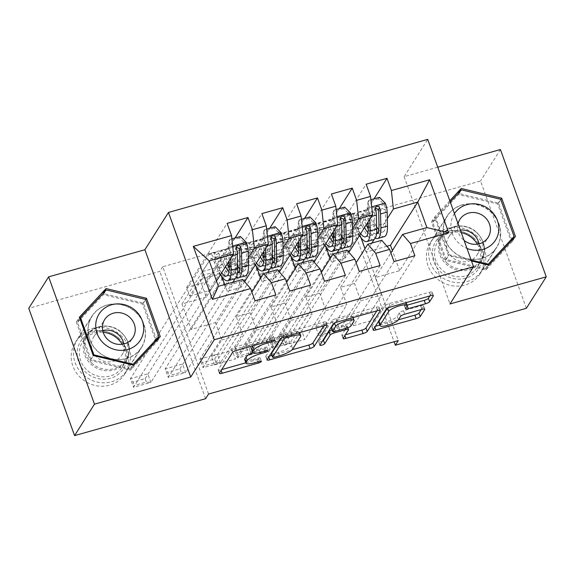 <?xml version="1.0" encoding="UTF-8"?>
<svg xmlns="http://www.w3.org/2000/svg" width="575" height="575" viewBox="0 0 575 575"><rect width="100%" height="100%" fill="white"/><g stroke="black" fill="none" stroke-linecap="round" stroke-linejoin="round"><path stroke-width="0.43" stroke-dasharray="2.88 2.16" d="M253.316 345.683A11.816 2.782 160.2 0 1 265.959 339.645L270.652 338.323A2.587 0.611 160.2 0 0 273.549 336.849A2.587 0.611 160.2 0 0 273.592 336.648A2.587 0.611 160.2 0 0 271.666 336.72L235.419 346.933A3.694 0.87 160.2 0 0 231.287 349.039L218.277 369.624A3.694 0.87 160.2 0 0 218.213 369.919A3.694 0.87 160.2 0 0 220.965 369.811L221.706 369.603M245.856 362.796L257.212 359.591A2.587 0.611 160.2 0 0 260.101 358.117A2.587 0.611 160.2 0 0 260.152 357.916A2.587 0.611 160.2 0 0 258.225 357.995L253.532 359.317L254.768 362.753M252.763 352.619A11.816 2.782 160.2 0 1 259.239 350.283L263.932 348.96A2.587 0.611 160.2 0 0 266.829 347.487A2.587 0.611 160.2 0 0 266.872 347.278A2.587 0.611 160.2 0 0 264.946 347.357L260.252 348.68L261.488 352.116M462.271 204.858A29.347 27.305 32.3 0 0 447.127 216.02A29.347 27.305 32.3 0 0 449.758 248.033A29.347 27.305 32.3 0 0 481.598 258.527A29.347 27.305 32.3 0 0 496.743 247.365A29.347 27.305 32.3 0 0 494.112 215.352A29.347 27.305 32.3 0 0 462.271 204.858M445.488 231.423A29.347 27.305 32.3 0 0 430.344 242.585A29.347 27.305 32.3 0 0 432.968 274.598A29.347 27.305 32.3 0 0 464.808 285.092A29.347 27.305 32.3 0 0 479.96 273.937A29.347 27.305 32.3 0 0 477.329 241.917A29.347 27.305 32.3 0 0 445.488 231.423M126.421 358.627A29.347 27.305 -147.7 0 1 94.58 348.134A29.347 27.305 -147.7 0 1 91.95 316.113A29.347 27.305 -147.7 0 1 107.094 304.951A29.347 27.305 -147.7 0 1 138.934 315.445A29.347 27.305 -147.7 0 1 141.565 347.465A29.347 27.305 -147.7 0 1 126.421 358.627M90.311 331.523A29.347 27.305 32.3 0 0 75.167 342.678A29.347 27.305 32.3 0 0 77.79 374.699A29.347 27.305 32.3 0 0 109.631 385.192A29.347 27.305 32.3 0 0 124.782 374.03A29.347 27.305 32.3 0 0 122.152 342.01A29.347 27.305 32.3 0 0 90.311 331.523M359.26 271.414L318.766 335.498L315.668 326.895L336.526 321.015L346.833 304.707L340.572 287.335L354.473 283.418L381.714 240.3M318.766 335.498L339.617 329.619L336.526 321.015M314.13 262.099L310.558 267.749L304.304 250.377L293.998 266.685L290.9 258.082L311.751 252.209L339.279 208.646M293.998 266.685L314.848 260.813L311.751 252.209M289.757 291L249.263 355.084L246.165 346.481L267.016 340.608L277.322 324.293L271.069 306.921L284.97 303.003L312.211 259.893M249.263 355.084L270.113 349.212L267.016 340.608M244.619 281.685L241.054 287.335L234.794 269.963L224.487 286.278L221.389 277.675L242.24 271.795L269.768 228.232M224.487 286.278L245.338 280.399L242.24 271.795M208.545 394.033L162.718 266.735L352.468 213.26L398.295 340.558M216.466 281.031L206.296 297.131L200.042 279.759L189.736 296.067L186.638 287.464L207.489 281.592L235.017 238.028M189.736 296.067L210.587 290.195L207.489 281.592M254.998 300.797L214.511 364.881L211.413 356.277L232.264 350.405L242.571 334.089L236.318 316.717L250.218 312.8L277.459 269.682M214.511 364.881L235.362 359.001L232.264 350.405M279.371 271.896L275.806 277.545L269.546 260.166L259.239 276.482L256.148 267.878L276.999 262.006L304.527 218.435M259.239 276.482L280.097 270.602L276.999 262.006M324.508 281.204L284.014 345.287L280.916 336.691L301.767 330.812L312.074 314.503L305.821 297.124L319.722 293.207L346.962 250.096M284.014 345.287L304.865 339.415L301.767 330.812M348.881 252.303L345.309 257.952L339.056 240.58L328.749 256.888L325.651 248.292L346.502 242.413L374.03 198.849M328.749 256.888L349.6 251.016L346.502 242.413M394.012 261.618L353.524 325.702L350.427 317.098L371.277 311.226L381.584 294.91L375.331 277.538L399.654 270.681L426.894 227.571M353.524 325.702L374.375 319.822L371.277 311.226M340.572 287.335L356.126 262.717M387.306 218.615L374.21 239.344M371.845 243.088L366.16 252.08L364.96 248.738M386.874 246.244L366.16 252.08M305.821 297.124L321.375 272.507M345.309 257.952L331.408 261.869L330.208 258.534M352.554 228.412L339.458 249.14M337.094 252.878L331.408 261.869M271.069 306.921L286.623 282.303M310.558 267.749L296.657 271.666L295.457 268.331M317.803 238.208L304.7 258.93M302.335 262.674L296.657 271.666M236.318 316.717L251.872 292.1M275.806 277.545L261.905 281.463L260.698 278.12M283.044 247.998L269.948 268.726M267.583 272.471L261.905 281.463M206.296 297.131L181.973 303.988L191.137 329.446L215.467 322.589L242.708 279.479M191.137 329.446L218.378 286.336M241.054 287.335L227.147 291.252L224.732 284.546M248.292 257.794L235.197 278.523M232.832 282.26L227.147 291.252M526.369 308.293L480.542 180.996L349.521 217.918L394.098 341.744M500.423 149.536L480.542 180.996M352.468 213.26L349.521 217.918M162.718 266.735L159.771 271.393L28.75 308.322M437.726 167.203L404.153 176.669L427.714 139.38M205.598 398.698L159.771 271.393M399.654 270.681L392.402 250.52M375.331 277.538L390.885 252.921M181.973 303.988L209.214 260.877M361.028 237.806L359.907 234.701L349.6 251.016M339.056 240.58L359.907 234.701M326.269 247.602L325.155 244.497L314.848 260.813M304.304 250.377L325.155 244.497M291.518 257.399L290.404 254.294L280.097 270.602M269.546 260.166L290.404 254.294M256.766 267.188L255.645 264.083L245.338 280.399M234.794 269.963L255.645 264.083M222.015 276.985L220.893 273.88L210.587 290.195M200.042 279.759L220.893 273.88M211.413 356.277L221.72 339.969L215.467 322.589M221.72 339.969L242.571 334.089M246.165 346.481L256.472 330.172L250.218 312.8M256.472 330.172L277.322 324.293M280.916 336.691L291.223 320.376L284.97 303.003M291.223 320.376L312.074 314.503M315.668 326.895L325.982 310.586L319.722 293.207M325.982 310.586L346.833 304.707M350.427 317.098L360.733 300.79L354.473 283.418M360.733 300.79L381.584 294.91M404.153 176.669L449.981 303.967M449.801 200.732L434.592 217.084L448.392 255.422L471.486 260.971M186.638 287.464L227.132 223.38M275.856 294.918L235.362 359.001M221.389 277.675L261.884 213.591M310.608 285.121L270.113 349.212M256.148 267.878L296.635 203.794M345.359 275.332L304.865 339.415M290.9 258.082L331.394 193.998M380.111 265.535L339.617 329.619M325.651 248.292L366.146 184.208M414.863 255.738L374.375 319.822M251.447 349.025A11.816 2.782 160.2 0 0 260.252 348.68M244.727 359.655A11.816 2.782 160.2 0 0 253.532 359.317M323.754 325.831L325.946 322.359A3.694 0.87 160.2 0 0 326.011 322.072A3.694 0.87 160.2 0 0 323.258 322.18L283.008 333.522A3.694 0.87 160.2 0 0 278.875 335.627L265.866 356.213A3.694 0.87 160.2 0 0 265.801 356.507A3.694 0.87 160.2 0 0 268.554 356.399L269.294 356.191M271.975 355.436L292.143 349.751M271.393 353.812A2.587 0.611 160.2 0 0 273.319 353.74L278.264 352.346A11.816 2.782 160.2 0 0 291.489 345.611L299.295 333.256A11.816 2.782 160.2 0 0 299.503 332.328A11.816 2.782 160.2 0 0 290.691 332.673L285.746 334.068A2.587 0.611 160.2 0 0 282.857 335.541L283.453 337.209M281.153 338.237L282.857 335.541M322.503 340.975A2.587 0.611 160.2 0 1 320.059 341.866A2.587 0.611 160.2 0 1 318.651 341.809A2.587 0.611 160.2 0 1 318.694 341.607L331.919 320.678A3.694 0.87 160.2 0 1 336.052 318.572L376.302 307.23L377.545 310.673M376.805 310.881L378.99 307.409A3.694 0.87 160.2 0 0 379.054 307.122A3.694 0.87 160.2 0 0 376.302 307.23M345.367 334.751L344.626 334.959L344.842 335.57M332.019 329.813A3.694 0.87 160.2 0 1 333.098 329.468L344.526 326.248A3.694 0.87 160.2 0 1 347.271 326.14A3.694 0.87 160.2 0 1 347.214 326.428L341.938 334.779A3.694 0.87 160.2 0 0 341.873 335.067A3.694 0.87 160.2 0 0 344.626 334.959M331.358 327.973A3.694 0.87 160.2 0 0 334.104 327.865L345.532 324.645A3.694 0.87 160.2 0 0 349.665 322.539L352.683 317.767A9.876 2.322 160.2 0 0 352.856 316.99A9.876 2.322 160.2 0 0 344.137 317.688A9.876 2.322 160.2 0 0 334.434 322.906L334.506 323.114M334.197 323.287L334.434 322.906M387.241 308.337L387.514 307.898A9.876 2.322 160.2 0 1 397.217 302.68A9.876 2.322 160.2 0 1 405.936 301.983A9.876 2.322 160.2 0 1 405.763 302.759L404.34 305.016A3.694 0.87 160.2 0 0 404.275 305.303A3.694 0.87 160.2 0 0 407.028 305.196L407.086 305.181M378.781 322.23A9.876 2.322 160.2 0 0 387.5 321.533A9.876 2.322 160.2 0 0 397.203 316.308L398.439 319.75M421.245 309.537L423.437 306.072A3.694 0.87 160.2 0 0 423.502 305.785A3.694 0.87 160.2 0 0 420.749 305.893L403.521 310.744A3.694 0.87 160.2 0 0 399.388 312.85L397.203 316.308M429.848 295.931L432.041 292.459A3.694 0.87 160.2 0 0 432.098 292.172A3.694 0.87 160.2 0 0 429.353 292.28L389.095 303.622A3.694 0.87 160.2 0 0 384.963 305.728L371.953 326.32A3.694 0.87 160.2 0 0 371.888 326.607A3.694 0.87 160.2 0 0 374.641 326.499L375.382 326.291M379.795 325.048L398.41 319.801M156.673 340.048L143.391 303.169L103.076 293.48M79.817 318.313L76.317 322.072L90.124 360.41L130.561 370.128L157.198 341.507L156.788 340.371M143.391 303.169L145.604 299.668M157.198 341.507L160.288 336.612M130.561 370.128L133.652 365.233M90.124 360.41L93.215 355.515M76.317 322.072L79.415 317.177M450.211 201.868L431.494 221.979L445.302 260.31L485.738 270.027L512.375 241.407L511.966 240.278M511.851 239.947L498.568 203.076L458.253 193.387M445.302 260.31L448.392 255.422M431.494 221.979L434.592 217.084M498.568 203.076L500.782 199.568M512.375 241.407L515.466 236.519M485.738 270.027L488.829 265.14M221.641 272.852A23.891 6.713 74.3 0 1 217.681 266.017L224.279 264.155L221.346 257.816A13.735 3.86 -105.7 0 0 216.243 252.066A13.735 3.86 -105.7 0 0 215.445 252.727L214.252 254.61A2.257 0.532 160.2 0 0 214.216 254.79A2.257 0.532 160.2 0 0 215.898 254.725A2.257 0.532 160.2 0 0 218.421 253.438L219.621 251.548A13.735 3.86 74.3 0 1 220.412 250.887A13.735 3.86 74.3 0 1 225.515 256.637L228.21 262.452M227.218 264.026L225.026 259.296A8.841 2.487 -105.7 0 0 221.742 255.595A8.841 2.487 -105.7 0 0 221.231 256.019L220.038 257.909A2.257 0.532 -19.8 0 1 217.508 259.196A2.257 0.532 -19.8 0 1 215.826 259.26A2.257 0.532 -19.8 0 1 215.862 259.088L217.055 257.197A8.841 2.487 74.3 0 1 217.573 256.773A8.841 2.487 74.3 0 1 220.85 260.475L223.79 266.814L217.192 268.676L214.252 262.337A8.841 2.487 -105.7 0 0 210.967 258.635A8.841 2.487 -105.7 0 0 210.457 259.059L202.558 271.551A8.172 2.3 74.3 0 0 202.22 275.533L202.501 278.127L133.515 387.298L150.894 382.404L147.797 373.8L130.417 378.702L133.515 387.298L134.234 385.502L132.998 382.059L145.159 378.63L146.402 382.073L134.234 385.502M231.89 238.905L229.964 239.452L228.965 247.307A9.969 2.803 74.3 0 1 230.769 256.155L230.819 258.326M228.965 247.307L228.009 248.824A5.082 1.43 74.3 0 1 228.9 253.244L229.073 261.086M217.681 266.017L214.741 259.677A13.735 3.86 -105.7 0 0 209.638 253.927A13.735 3.86 -105.7 0 0 208.847 254.581L130.417 378.702L132.998 382.059M220.448 274.735A28.779 8.086 74.3 0 1 217.192 268.676M240.393 236.512L239.437 238.028L245.388 243.929A5.082 1.43 74.3 0 1 246.272 248.35L246.589 262.329A23.891 6.713 74.3 0 1 243.929 271.12A23.891 6.713 74.3 0 1 239.717 268.82M245.388 243.929L246.344 242.413M245.252 275.827A28.779 8.086 74.3 0 1 234.564 263.774L231.624 257.435A8.841 2.487 -105.7 0 0 228.347 253.733A8.841 2.487 -105.7 0 0 227.829 254.157L219.938 266.649A8.172 2.3 -105.7 0 0 219.592 270.631L219.88 273.226L150.894 382.404L146.402 382.073M237.633 265.952A23.891 6.713 74.3 0 1 235.053 261.115L232.12 254.775A13.735 3.86 -105.7 0 0 227.017 249.025A13.735 3.86 -105.7 0 0 226.219 249.687L145.159 378.63M239.437 238.028L229.008 240.961L229.964 239.452M228.009 248.824L229.008 240.961M234.478 278.861A28.779 8.086 74.3 0 1 223.79 266.814M224.279 264.155A23.891 6.713 -105.7 0 0 225.537 266.685M228.943 271.853A23.891 6.713 -105.7 0 0 233.155 274.153A23.891 6.713 -105.7 0 0 235.815 265.37L235.506 251.383A5.082 1.43 -105.7 0 0 235.347 249.852L235.693 247.803L236.663 246.258M229.217 268.202A28.779 8.086 -105.7 0 0 236.282 277.265M237.497 272.924A23.891 6.713 74.3 0 1 237.324 272.981A23.891 6.713 74.3 0 1 229.152 264.428M219.88 273.226L202.501 278.127M256.393 263.062A23.891 6.713 74.3 0 1 252.432 256.22L259.037 254.358L256.098 248.019A13.735 3.86 -105.7 0 0 250.995 242.269A13.735 3.86 -105.7 0 0 250.204 242.93L249.004 244.821A2.257 0.532 160.2 0 0 248.968 244.993A2.257 0.532 160.2 0 0 250.65 244.928A2.257 0.532 160.2 0 0 253.18 243.642L254.373 241.752A13.735 3.86 74.3 0 1 255.171 241.097A13.735 3.86 74.3 0 1 260.267 246.84L262.962 252.662M261.97 254.229L259.778 249.507A8.841 2.487 -105.7 0 0 256.493 245.805A8.841 2.487 -105.7 0 0 255.983 246.229L254.79 248.112A2.257 0.532 -19.8 0 1 252.26 249.406A2.257 0.532 -19.8 0 1 250.578 249.471A2.257 0.532 -19.8 0 1 250.614 249.291L251.814 247.401A8.841 2.487 74.3 0 1 252.324 246.977A8.841 2.487 74.3 0 1 255.609 250.678L258.542 257.018L251.943 258.879L249.004 252.54A8.841 2.487 -105.7 0 0 245.719 248.838A8.841 2.487 -105.7 0 0 245.209 249.263L237.317 261.754A8.172 2.3 74.3 0 0 236.972 265.736L237.252 268.331L168.267 377.509L185.646 372.607L182.548 364.011L165.176 368.906L168.267 377.509L168.993 375.705L167.749 372.269L179.917 368.841L181.154 372.277L168.993 375.705M266.642 229.116L264.723 229.655L263.724 237.518A9.969 2.803 74.3 0 1 265.521 246.359L265.571 248.529M263.724 237.518L262.761 239.035A5.082 1.43 74.3 0 1 263.652 243.455L263.824 251.289M252.432 256.22L249.493 249.881A13.735 3.86 -105.7 0 0 244.397 244.131A13.735 3.86 -105.7 0 0 243.599 244.792L165.176 368.906L167.749 372.269M255.199 264.946A28.779 8.086 74.3 0 1 251.943 258.879M275.145 226.715L274.189 228.232L280.14 234.133A5.082 1.43 74.3 0 1 281.031 238.553L281.34 252.54A23.891 6.713 74.3 0 1 278.681 261.323A23.891 6.713 74.3 0 1 274.469 259.023M280.14 234.133L281.096 232.616M280.003 266.031A28.779 8.086 74.3 0 1 269.316 253.985L266.383 247.645A8.841 2.487 -105.7 0 0 263.098 243.944A8.841 2.487 -105.7 0 0 262.581 244.368L254.689 256.86A8.172 2.3 -105.7 0 0 254.351 260.834L254.632 263.436L185.646 372.607L181.154 372.277M272.385 256.155A23.891 6.713 74.3 0 1 269.812 251.325L266.872 244.986A13.735 3.86 -105.7 0 0 261.769 239.236A13.735 3.86 -105.7 0 0 260.971 239.89L179.917 368.841M274.189 228.232L263.76 231.172L264.723 229.655M262.761 239.035L263.76 231.172M269.237 269.071A28.779 8.086 74.3 0 1 258.542 257.018M259.037 254.358A23.891 6.713 -105.7 0 0 260.288 256.888M263.695 262.063A23.891 6.713 -105.7 0 0 267.907 264.363A23.891 6.713 -105.7 0 0 270.566 255.573L270.257 241.593A5.082 1.43 -105.7 0 0 270.106 240.055L270.444 238.007L271.414 236.469M263.975 258.412A28.779 8.086 -105.7 0 0 271.033 267.468M272.248 263.127A23.891 6.713 74.3 0 1 272.076 263.185A23.891 6.713 74.3 0 1 263.903 254.632M254.632 263.436L237.252 268.331M291.144 253.266A23.891 6.713 74.3 0 1 287.184 246.423L293.789 244.562L290.849 238.222A13.735 3.86 -105.7 0 0 285.753 232.472A13.735 3.86 -105.7 0 0 284.956 233.134L283.762 235.024A2.257 0.532 160.2 0 0 283.719 235.204A2.257 0.532 160.2 0 0 285.401 235.139A2.257 0.532 160.2 0 0 287.931 233.853L289.124 231.962A13.735 3.86 74.3 0 1 289.922 231.301A13.735 3.86 74.3 0 1 295.018 237.051L297.713 242.866M296.722 244.44L294.529 239.71A8.841 2.487 -105.7 0 0 291.245 236.009A8.841 2.487 -105.7 0 0 290.734 236.433L289.541 238.323A2.257 0.532 -19.8 0 1 287.011 239.61A2.257 0.532 -19.8 0 1 285.329 239.674A2.257 0.532 -19.8 0 1 285.373 239.495L286.566 237.604A8.841 2.487 74.3 0 1 287.076 237.18A8.841 2.487 74.3 0 1 290.361 240.882L293.3 247.228L286.695 249.083L283.755 242.743A8.841 2.487 -105.7 0 0 280.471 239.042A8.841 2.487 -105.7 0 0 279.96 239.466L272.068 251.958A8.172 2.3 74.3 0 0 271.723 255.94L272.011 258.534L203.025 367.713L220.397 362.818L217.3 354.214L199.928 359.109L203.025 367.713L203.744 365.916L202.508 362.473L214.669 359.044L215.905 362.487L203.744 365.916M301.393 219.319L299.474 219.858L298.475 227.722A9.969 2.803 74.3 0 1 300.279 236.569L300.322 238.733M298.475 227.722L297.519 229.238A5.082 1.43 74.3 0 1 298.403 233.658L298.583 241.5M287.184 246.423L284.244 240.084A13.735 3.86 -105.7 0 0 279.148 234.334A13.735 3.86 -105.7 0 0 278.35 234.995L199.928 359.109L202.508 362.473M289.951 255.149A28.779 8.086 74.3 0 1 286.695 249.083M309.896 216.926L308.94 218.435L314.892 224.343A5.082 1.43 74.3 0 1 315.783 228.764L316.092 242.743A23.891 6.713 74.3 0 1 313.433 251.527A23.891 6.713 74.3 0 1 309.221 249.234M314.892 224.343L315.848 222.827M314.762 256.234A28.779 8.086 74.3 0 1 304.074 244.188L301.135 237.849A8.841 2.487 -105.7 0 0 297.85 234.147A8.841 2.487 -105.7 0 0 297.34 234.571L289.441 247.063A8.172 2.3 -105.7 0 0 289.103 251.045L289.383 253.64L220.397 362.818L215.905 362.487M307.143 246.359A23.891 6.713 74.3 0 1 304.563 241.529L301.623 235.189A13.735 3.86 -105.7 0 0 296.52 229.439A13.735 3.86 -105.7 0 0 295.73 230.101L214.669 359.044M308.94 218.435L298.518 221.375L299.474 219.858M297.519 229.238L298.518 221.375M303.988 259.275A28.779 8.086 74.3 0 1 293.3 247.228M293.789 244.562A23.891 6.713 -105.7 0 0 295.04 247.092M298.447 252.267A23.891 6.713 -105.7 0 0 302.658 254.567A23.891 6.713 -105.7 0 0 305.318 245.784L305.009 231.797A5.082 1.43 -105.7 0 0 304.858 230.259L305.196 228.21L306.166 226.672M298.727 248.616A28.779 8.086 -105.7 0 0 305.785 257.672M307 253.331A23.891 6.713 74.3 0 1 306.827 253.388A23.891 6.713 74.3 0 1 298.655 244.835M289.383 253.64L272.011 258.534M118.17 337.755A25.393 23.633 32.3 0 0 83.066 338.287A25.393 23.633 32.3 0 0 85.898 372.427A25.393 23.633 32.3 0 0 121.002 371.903A25.393 23.633 32.3 0 0 118.17 337.755M122.173 344.274A23.51 21.879 -147.7 0 1 122.281 367.073A23.51 21.879 -147.7 0 1 87.465 370.566A23.51 21.879 -147.7 0 1 82.527 341.952A23.51 21.879 -147.7 0 1 103.162 332.264M123.884 343.943A16.74 15.575 -147.7 0 1 121.929 354.947A16.74 15.575 -147.7 0 1 97.139 357.434A16.74 15.575 -147.7 0 1 93.624 337.065A16.74 15.575 -147.7 0 1 102.724 330.575M120.556 335.189A29.16 27.133 -147.7 0 1 126.68 370.667A29.16 27.133 -147.7 0 1 83.512 375.001A29.16 27.133 -147.7 0 1 77.388 339.516A29.16 27.133 -147.7 0 1 120.556 335.189M135.283 311.887A29.16 27.133 -147.7 0 1 141.407 347.365A29.16 27.133 -147.7 0 1 98.232 351.699A29.16 27.133 -147.7 0 1 92.108 316.214A29.16 27.133 -147.7 0 1 135.283 311.887M133.594 365.218L130.13 368.934L90.951 359.519L77.575 322.374L103.385 294.644L142.564 304.06L155.94 341.205M90.951 359.519L93.445 355.573M130.13 368.934L132.624 364.988M77.575 322.374L79.939 318.636M103.385 294.644L106.332 289.987M142.564 304.06L145.511 299.402M473.347 237.662A25.393 23.633 32.3 0 0 438.243 238.187A25.393 23.633 32.3 0 0 441.075 272.334A25.393 23.633 32.3 0 0 476.179 271.803A25.393 23.633 32.3 0 0 473.347 237.662M477.351 244.174A23.51 21.879 -147.7 0 1 477.458 266.973A23.51 21.879 -147.7 0 1 442.642 270.466A23.51 21.879 -147.7 0 1 437.704 241.852A23.51 21.879 -147.7 0 1 461.287 232.623M454.437 213.612A24.452 22.756 32.3 0 0 459.346 243.728A24.452 22.756 32.3 0 0 466.979 248.443M458.052 223.661A16.74 15.575 32.3 0 0 463.371 239.84A16.74 15.575 32.3 0 0 464.104 240.451M479.061 243.843A16.74 15.575 -147.7 0 1 477.106 254.847A16.74 15.575 -147.7 0 1 452.317 257.334A16.74 15.575 -147.7 0 1 448.802 236.965A16.74 15.575 -147.7 0 1 460.359 230.057M475.733 235.089A29.16 27.133 -147.7 0 1 481.857 270.573A29.16 27.133 -147.7 0 1 438.689 274.9A29.16 27.133 -147.7 0 1 432.565 239.423A29.16 27.133 -147.7 0 1 475.733 235.089M490.461 211.787A29.16 27.133 -147.7 0 1 496.584 247.264A29.16 27.133 -147.7 0 1 453.409 251.598A29.16 27.133 -147.7 0 1 447.285 216.121A29.16 27.133 -147.7 0 1 490.461 211.787M488.764 265.118L485.307 268.841L446.128 259.426L432.752 222.281L458.562 194.544L497.742 203.96L511.118 241.105M471.162 260.072L449.075 254.761L435.699 217.616L450.254 201.983M446.128 259.426L449.075 254.761M485.307 268.841L487.801 264.888M432.752 222.281L435.699 217.616M458.562 194.544L461.509 189.887M497.742 203.96L500.688 199.302M325.896 243.469A23.891 6.713 74.3 0 1 321.935 236.634L328.541 234.772L325.601 228.433A13.735 3.86 -105.7 0 0 320.505 222.683A13.735 3.86 -105.7 0 0 319.707 223.344L318.514 225.228A2.257 0.532 160.2 0 0 318.478 225.407A2.257 0.532 160.2 0 0 320.16 225.342A2.257 0.532 160.2 0 0 322.683 224.056L323.876 222.166A13.735 3.86 74.3 0 1 324.674 221.504A13.735 3.86 74.3 0 1 329.77 227.254L332.465 233.069M331.473 234.643L329.281 229.914A8.841 2.487 -105.7 0 0 326.003 226.212A8.841 2.487 -105.7 0 0 325.486 226.636L324.293 228.527A2.257 0.532 -19.8 0 1 321.77 229.813A2.257 0.532 -19.8 0 1 320.088 229.878A2.257 0.532 -19.8 0 1 320.124 229.705L321.317 227.815A8.841 2.487 74.3 0 1 321.827 227.391A8.841 2.487 74.3 0 1 325.112 231.092L328.052 237.432L321.447 239.293L318.507 232.954A8.841 2.487 -105.7 0 0 315.229 229.252A8.841 2.487 -105.7 0 0 314.712 229.677L306.82 242.168A8.172 2.3 74.3 0 0 306.475 246.143L306.762 248.745L237.777 357.916L255.149 353.021L252.058 344.418L234.679 349.32L237.777 357.916L238.496 356.119L237.259 352.676L249.421 349.248L250.657 352.691L238.496 356.119M336.152 209.523L334.226 210.069L333.227 217.925A9.969 2.803 74.3 0 1 335.031 226.773L335.081 228.943M333.227 217.925L332.271 219.442A5.082 1.43 74.3 0 1 333.155 223.862L333.335 231.703M321.935 236.634L319.003 230.295A13.735 3.86 -105.7 0 0 313.9 224.545A13.735 3.86 -105.7 0 0 313.102 225.199L234.679 349.32L237.259 352.676M324.71 245.353A28.779 8.086 74.3 0 1 321.447 239.293M344.655 207.129L343.692 208.646L349.65 214.547A5.082 1.43 74.3 0 1 350.534 218.967L350.851 232.947A23.891 6.713 74.3 0 1 348.184 241.737A23.891 6.713 74.3 0 1 343.972 239.437M349.65 214.547L350.606 213.03M349.514 246.445A28.779 8.086 74.3 0 1 338.826 234.392L335.886 228.052A8.841 2.487 -105.7 0 0 332.602 224.351A8.841 2.487 -105.7 0 0 332.091 224.775L324.199 237.267A8.172 2.3 -105.7 0 0 323.854 241.248L324.135 243.843L255.149 353.021L250.657 352.691M341.895 236.569A23.891 6.713 74.3 0 1 339.315 231.732L336.375 225.393A13.735 3.86 -105.7 0 0 331.279 219.643A13.735 3.86 -105.7 0 0 330.481 220.304L249.421 349.248M343.692 208.646L333.27 211.578L334.226 210.069M332.271 219.442L333.27 211.578M338.74 249.478A28.779 8.086 74.3 0 1 328.052 237.432M328.541 234.772A23.891 6.713 -105.7 0 0 329.798 237.303M333.198 242.47A23.891 6.713 -105.7 0 0 337.41 244.77A23.891 6.713 -105.7 0 0 340.077 235.987L339.76 222A5.082 1.43 -105.7 0 0 339.609 220.469L339.947 218.421L340.918 216.876M333.478 238.819A28.779 8.086 -105.7 0 0 340.537 247.875M341.751 243.541A23.891 6.713 74.3 0 1 341.586 243.599A23.891 6.713 74.3 0 1 333.407 235.046M324.135 243.843L306.762 248.745M360.647 233.68A23.891 6.713 74.3 0 1 356.694 226.838L363.292 224.976L360.353 218.637A13.735 3.86 -105.7 0 0 355.257 212.887A13.735 3.86 -105.7 0 0 354.459 213.548L353.266 215.438A2.257 0.532 160.2 0 0 353.23 215.611A2.257 0.532 160.2 0 0 354.912 215.546A2.257 0.532 160.2 0 0 357.434 214.259L358.627 212.369A13.735 3.86 74.3 0 1 359.425 211.715A13.735 3.86 74.3 0 1 364.528 217.458L367.224 223.28M366.225 224.847L364.04 220.117A8.841 2.487 -105.7 0 0 360.755 216.423A8.841 2.487 -105.7 0 0 360.238 216.847L359.044 218.73A2.257 0.532 -19.8 0 1 356.522 220.017A2.257 0.532 -19.8 0 1 354.84 220.088A2.257 0.532 -19.8 0 1 354.876 219.909L356.069 218.018A8.841 2.487 74.3 0 1 356.586 217.594A8.841 2.487 74.3 0 1 359.864 221.296L362.803 227.635L356.198 229.497L353.266 223.158A8.841 2.487 -105.7 0 0 349.981 219.456A8.841 2.487 -105.7 0 0 349.471 219.88L341.572 232.372A8.172 2.3 74.3 0 0 341.234 236.354L341.514 238.948L272.528 348.127L289.908 343.225L286.81 334.628L269.431 339.523L272.528 348.127L273.247 346.322L272.011 342.887L284.172 339.458L285.416 342.894L273.247 346.322M370.904 199.733L368.978 200.272L367.978 208.136A9.969 2.803 74.3 0 1 369.783 216.976L369.833 219.147M367.978 208.136L367.022 209.652A5.082 1.43 74.3 0 1 367.914 214.072L368.086 221.907M356.694 226.838L353.754 220.498A13.735 3.86 -105.7 0 0 348.651 214.748A13.735 3.86 -105.7 0 0 347.861 215.409L269.431 339.523L272.011 342.887M359.461 235.563A28.779 8.086 74.3 0 1 356.198 229.497M379.407 197.333L378.451 198.849L384.402 204.75A5.082 1.43 74.3 0 1 385.286 209.171L385.602 223.158A23.891 6.713 74.3 0 1 382.943 231.941A23.891 6.713 74.3 0 1 378.731 229.641M384.402 204.75L385.358 203.234M384.265 236.648A28.779 8.086 74.3 0 1 373.577 224.602L370.638 218.263A8.841 2.487 -105.7 0 0 367.353 214.561A8.841 2.487 -105.7 0 0 366.843 214.985L358.951 227.477A8.172 2.3 -105.7 0 0 358.606 231.452L358.893 234.054L289.908 343.225L285.416 342.894M376.647 226.773A23.891 6.713 74.3 0 1 374.066 221.943L371.127 215.596A13.735 3.86 -105.7 0 0 366.031 209.853A13.735 3.86 -105.7 0 0 365.233 210.507L284.172 339.458M378.451 198.849L368.022 201.789L368.978 200.272M367.022 209.652L368.022 201.789M373.491 239.682A28.779 8.086 74.3 0 1 362.803 227.635M363.292 224.976A23.891 6.713 -105.7 0 0 364.55 227.506M367.957 232.681A23.891 6.713 -105.7 0 0 372.169 234.981A23.891 6.713 -105.7 0 0 374.828 226.191L374.512 212.211A5.082 1.43 -105.7 0 0 374.361 210.673L374.699 208.624L375.676 207.086M368.23 229.022A28.779 8.086 -105.7 0 0 375.295 238.086M376.51 233.745A23.891 6.713 74.3 0 1 376.338 233.802A23.891 6.713 74.3 0 1 368.158 225.249M358.893 234.054L341.514 238.948M271.666 336.72L272.902 340.163M258.225 357.995L259.462 361.431M264.946 347.357L266.182 350.8M265.959 339.645L266.771 341.888M263.932 348.96L264.737 351.203M259.239 350.283L260.044 352.504M257.212 359.591L258.017 361.84M220.965 369.811L221.188 370.422M218.277 369.624L219.513 373.067M231.287 349.039L232.523 352.482M235.419 346.933L236.656 350.376M270.652 338.323L271.457 340.565M325.946 322.359L327.017 325.328M268.554 356.399L268.777 357.01M265.866 356.213L267.102 359.655M278.875 335.627L280.111 339.07M283.008 333.522L284.244 336.964M323.258 322.18L324.501 325.623M285.746 334.068L286.558 336.31M273.319 353.74L274.555 357.183M278.264 352.346L279.5 355.788M291.489 345.611L292.732 349.047M299.295 333.256L300.538 336.698M290.691 332.673L291.503 334.916M336.052 318.572L337.288 322.014M378.99 307.409L380.061 310.378M341.938 334.779L343.174 338.215M347.214 326.428L348.45 329.87M344.526 326.248L345.331 328.49M333.098 329.468L333.867 331.617M318.694 341.607L319.93 345.05M331.919 320.678L333.155 324.12M352.683 317.767L353.927 321.202M334.104 327.865L335.347 331.308M345.532 324.645L346.775 328.088M349.665 322.539L350.908 325.982M407.028 305.196L407.201 305.692M404.34 305.016L405.576 308.459M405.763 302.759L407.007 306.195M399.388 312.85L400.631 316.293M403.521 310.744L404.764 314.187M420.749 305.893L421.985 309.328M423.437 306.072L424.508 309.041M374.641 326.499L374.864 327.11M371.953 326.32L373.197 329.755M384.963 305.728L386.199 309.17M389.095 303.622L390.339 307.064M429.353 292.28L430.589 295.723M432.041 292.459L433.104 295.428M215.862 259.088L214.252 254.61M232.674 246.078L228.994 247.113M228.038 248.63L245.237 243.778M229.209 267.231L235.815 265.37M217.055 257.197L210.457 259.059M219.938 266.649L202.558 271.551M227.829 254.157L221.231 256.019M208.847 254.581L215.445 252.727M219.621 251.548L226.219 249.687M220.85 260.475L214.252 262.337M231.624 257.435L225.026 259.296M214.741 259.677L221.346 257.816M225.515 256.637L232.12 254.775M234.564 263.774L227.959 265.636M229.109 262.789L235.053 261.115M239.983 264.191L246.589 262.329M232.494 255.667L230.769 256.155M228.9 253.244L235.506 251.383M239.674 250.211L246.272 248.35M219.592 270.631L202.22 275.533M235.347 249.852L236.411 248.177M220.038 257.909L218.421 253.438M250.614 249.291L249.004 244.821M267.425 236.282L263.745 237.317M262.789 238.833L279.989 233.989M263.961 257.435L270.566 255.573M251.814 247.401L245.209 249.263M254.689 256.86L237.317 261.754M262.581 244.368L255.983 246.229M243.599 244.792L250.204 242.93M254.373 241.752L260.971 239.89M255.609 250.678L249.004 252.54M266.383 247.645L259.778 249.507M249.493 249.881L256.098 248.019M260.267 246.84L266.872 244.986M269.316 253.985L262.717 255.846M263.868 253L269.812 251.325M274.735 254.402L281.34 252.54M267.253 245.877L265.521 246.359M263.652 243.455L270.257 241.593M274.426 240.415L281.031 238.553M254.351 260.834L236.972 265.736M270.106 240.055L271.163 238.381M254.79 248.112L253.18 243.642M285.373 239.495L283.762 235.024M302.177 226.485L298.497 227.528M297.541 229.037L314.748 224.193M298.72 247.638L305.318 245.784M286.566 237.604L279.96 239.466M289.441 247.063L272.068 251.958M297.34 234.571L290.734 236.433M278.35 234.995L284.956 233.134M289.124 231.962L295.73 230.101M290.361 240.882L283.755 242.743M301.135 237.849L294.529 239.71M284.244 240.084L290.849 238.222M295.018 237.051L301.623 235.189M304.074 244.188L297.469 246.05M298.619 243.203L304.563 241.529M309.494 244.605L316.092 242.743M302.004 236.081L300.279 236.569M298.403 233.658L305.009 231.797M309.178 230.618L315.783 228.764M289.103 251.045L271.723 255.94M304.858 230.259L305.914 228.584M289.541 238.323L287.931 233.853M121.174 332.386A23.51 21.879 32.3 0 0 86.358 335.879A23.51 21.879 32.3 0 0 91.296 364.493A23.51 21.879 32.3 0 0 126.119 360.999A23.51 21.879 32.3 0 0 121.174 332.386M92.151 363.393A22.741 21.16 -147.7 0 1 89.614 332.81A22.741 21.16 -147.7 0 1 121.052 332.336A22.741 21.16 -147.7 0 1 123.589 362.918A22.741 21.16 -147.7 0 1 92.151 363.393M476.352 232.293A23.51 21.879 32.3 0 0 441.535 235.786A23.51 21.879 32.3 0 0 446.473 264.392A23.51 21.879 32.3 0 0 481.289 260.906A23.51 21.879 32.3 0 0 476.352 232.293M447.328 263.293A22.741 21.16 -147.7 0 1 444.791 232.717A22.741 21.16 -147.7 0 1 476.229 232.243A22.741 21.16 -147.7 0 1 478.767 262.818A22.741 21.16 -147.7 0 1 447.328 263.293M320.124 229.705L318.514 225.228M336.928 216.696L333.256 217.731M332.293 219.248L349.499 214.396M333.471 237.849L340.077 235.987M321.317 227.815L314.712 229.677M324.199 237.267L306.82 242.168M332.091 224.775L325.486 226.636M313.102 225.199L319.707 223.344M323.876 222.166L330.481 220.304M325.112 231.092L318.507 232.954M335.886 228.052L329.281 229.914M319.003 230.295L325.601 228.433M329.77 227.254L336.375 225.393M338.826 234.392L332.221 236.253M333.371 233.407L339.315 231.732M344.245 234.808L350.851 232.947M336.756 226.284L335.031 226.773M333.155 223.862L339.76 222M343.929 220.829L350.534 218.967M323.854 241.248L306.475 246.143M339.609 220.469L340.666 218.787M324.293 228.527L322.683 224.056M354.876 219.909L353.266 215.438M371.687 206.899L368.007 207.934M367.051 209.451L384.251 204.599M368.223 228.052L374.828 226.191M356.069 218.018L349.471 219.88M358.951 227.477L341.572 232.372M366.843 214.985L360.238 216.847M347.861 215.409L354.459 213.548M358.627 212.369L365.233 210.507M359.864 221.296L353.266 223.158M370.638 218.263L364.04 220.117M353.754 220.498L360.353 218.637M364.528 217.458L371.127 215.596M373.577 224.602L366.972 226.464M368.122 223.618L374.066 221.943M378.997 225.019L385.602 223.158M371.507 216.495L369.783 216.976M367.914 214.072L374.512 212.211M378.688 211.032L385.286 209.171M358.606 231.452L341.234 236.354M374.361 210.673L375.425 208.998M359.044 218.73L357.434 214.259M273.592 336.648L274.828 340.084M260.152 357.916L261.388 361.359M266.872 347.278L268.108 350.721M430.344 242.585L447.127 216.02M75.167 342.678L91.95 316.113M124.782 374.03L141.565 347.465M479.96 273.937L496.743 247.365M218.213 369.919L219.456 373.355M265.801 356.507L267.037 359.943M326.011 322.072L327.247 325.515M379.054 307.122L380.298 310.565M341.873 335.067L343.11 338.51M347.271 326.14L347.846 327.736M318.651 341.809L319.887 345.252M352.856 316.99L353.064 317.572M404.275 305.303L405.512 308.746M405.936 301.983L406.158 302.608M423.502 305.785L424.738 309.221M371.888 326.607L373.132 330.05M432.098 292.172L433.342 295.615M215.826 259.26L214.216 254.79M226.55 276.014L233.155 274.153M217.573 256.773L210.967 258.635M228.347 253.733L221.742 255.595M216.243 252.066L209.638 253.927M227.017 249.025L220.412 250.887M237.324 272.981L243.929 271.12M250.578 249.471L248.968 244.993M261.302 266.225L267.907 264.363M252.324 246.977L245.719 248.838M263.098 243.944L256.493 245.805M250.995 242.269L244.397 244.131M261.769 239.236L255.171 241.097M272.076 263.185L278.681 261.323M285.329 239.674L283.719 235.204M296.06 256.428L302.658 254.567M287.076 237.18L280.471 239.042M297.85 234.147L291.245 236.009M285.753 232.472L279.148 234.334M296.52 229.439L289.922 231.301M306.827 253.388L313.433 251.527M93.624 337.065L104.679 319.563M122.281 367.073L126.119 360.999C131.603 350.721 129.979 341.126 121.253 332.213C110.939 322.518 92.934 324.552 86.358 335.879L82.527 341.952M126.68 370.667L141.407 347.365M77.388 339.516L92.108 316.214M121.929 354.947L132.983 337.453M448.802 236.965L459.856 219.47M477.458 266.973L481.289 260.906C486.781 250.628 485.156 241.033 476.431 232.113C466.117 222.417 448.112 224.458 441.535 235.786L437.704 241.852M481.857 270.573L496.584 247.264M432.565 239.423L447.285 216.121M477.106 254.847L488.161 237.353M320.088 229.878L318.478 225.407M330.812 246.632L337.41 244.77M321.827 227.391L315.229 229.252M332.602 224.351L326.003 226.212M320.505 222.683L313.9 224.545M331.279 219.643L324.674 221.504M341.586 243.599L348.184 241.737M354.84 220.088L353.23 215.611M365.563 236.835L372.169 234.981M356.586 217.594L349.981 219.456M367.353 214.561L360.755 216.423M355.257 212.887L348.651 214.748M366.031 209.853L359.425 211.715M376.338 233.802L382.943 231.941"/><path stroke-width="0.86" d="M274.785 340.285A2.587 0.611 160.2 0 0 274.828 340.084A2.587 0.611 160.2 0 0 272.902 340.163L236.656 350.376A3.694 0.87 160.2 0 0 232.523 352.482L219.513 373.067A3.694 0.87 160.2 0 0 219.456 373.355A3.694 0.87 160.2 0 0 222.202 373.247L258.448 363.033A2.587 0.611 160.2 0 0 261.345 361.56A2.587 0.611 160.2 0 0 261.388 361.359A2.587 0.611 160.2 0 0 259.462 361.431L254.768 362.753A11.816 2.782 160.2 0 1 245.963 363.098A11.816 2.782 160.2 0 1 246.165 362.171L247.25 360.453A11.816 2.782 160.2 0 1 260.482 353.718L265.168 352.396A2.587 0.611 160.2 0 0 268.065 350.923A2.587 0.611 160.2 0 0 268.108 350.721A2.587 0.611 160.2 0 0 266.182 350.8L261.488 352.116A11.816 2.782 160.2 0 1 252.684 352.461A11.816 2.782 160.2 0 1 252.885 351.533L253.97 349.823A11.816 2.782 160.2 0 1 267.202 343.081L271.889 341.758A2.587 0.611 160.2 0 0 274.785 340.285M425.493 303.787A3.694 0.87 160.2 0 0 429.626 301.681L433.277 295.902A3.694 0.87 160.2 0 0 433.342 295.615A3.694 0.87 160.2 0 0 430.589 295.723L390.339 307.064A3.694 0.87 160.2 0 0 386.199 309.17L373.197 329.755A3.694 0.87 160.2 0 0 373.132 330.05A3.694 0.87 160.2 0 0 375.885 329.942L416.135 318.593A3.694 0.87 160.2 0 0 420.268 316.487L424.673 309.515A3.694 0.87 160.2 0 0 424.738 309.221A3.694 0.87 160.2 0 0 421.985 309.328L404.764 314.187A3.694 0.87 160.2 0 0 400.631 316.293L398.439 319.75A9.876 2.322 160.2 0 1 388.736 324.976A9.876 2.322 160.2 0 1 380.025 325.666A9.876 2.322 160.2 0 1 380.19 324.897L388.757 311.341A9.876 2.322 160.2 0 1 398.461 306.116A9.876 2.322 160.2 0 1 407.172 305.426A9.876 2.322 160.2 0 1 407.007 306.195L405.576 308.459A3.694 0.87 160.2 0 0 405.512 308.746A3.694 0.87 160.2 0 0 408.264 308.638L425.493 303.787L424.257 300.344A3.694 0.87 160.2 0 0 428.389 298.238L429.848 295.931M398.295 340.558L208.545 394.033L205.598 398.698L74.578 435.62L94.458 404.16L190.728 377.027L214.288 339.746L473.541 266.678L449.981 303.967L546.25 276.834L526.369 308.293L395.356 345.216L398.295 340.558M327.189 325.802A3.694 0.87 160.2 0 0 327.247 325.515A3.694 0.87 160.2 0 0 324.501 325.623L284.244 336.964A3.694 0.87 160.2 0 0 280.111 339.07L267.102 359.655A3.694 0.87 160.2 0 0 267.037 359.943A3.694 0.87 160.2 0 0 269.79 359.835L310.047 348.493A3.694 0.87 160.2 0 0 314.18 346.387L327.189 325.802L327.017 325.328M337.288 322.014L377.545 310.673A3.694 0.87 160.2 0 1 380.298 310.565A3.694 0.87 160.2 0 1 380.233 310.852L367.224 331.437A3.694 0.87 160.2 0 1 363.091 333.543L345.863 338.402A3.694 0.87 160.2 0 1 343.11 338.51A3.694 0.87 160.2 0 1 343.174 338.215L348.45 329.87A3.694 0.87 160.2 0 0 348.515 329.576A3.694 0.87 160.2 0 0 345.762 329.683L334.334 332.903A3.694 0.87 160.2 0 0 330.201 335.009L324.71 343.706A2.587 0.611 160.2 0 1 322.165 345.072A2.587 0.611 160.2 0 1 319.887 345.252A2.587 0.611 160.2 0 1 319.93 345.05L333.155 324.12A3.694 0.87 160.2 0 1 337.288 322.014M214.288 339.746L168.453 212.448L427.714 139.38L473.541 266.678M212.376 299.352L193.301 246.373L231.531 235.599L233.536 254.021L209.214 260.877L218.378 286.336L212.376 299.352L250.607 288.578L254.998 300.797L275.856 294.918L271.457 282.706L285.358 278.789L289.757 291L310.608 285.121L306.209 272.909L320.11 268.992L324.508 281.204L345.359 275.332L340.961 263.113L354.861 259.196L359.26 271.414L380.111 265.535L375.712 253.323L389.62 249.406L394.012 261.618L414.863 255.738L410.471 243.527L402.572 234.428L426.894 227.571L417.73 202.112L393.401 208.969L387.306 218.615M235.017 238.028L247.983 217.508L227.132 223.38L231.531 235.599M247.983 217.508L252.382 229.72L266.283 225.803L268.295 244.224L244.619 281.685M269.768 228.232L282.735 207.712L261.884 213.591L266.283 225.803M282.735 207.712L287.133 219.923L301.034 216.006L303.047 234.435L279.371 271.896M304.527 218.435L317.486 197.915L296.635 203.794L301.034 216.006M317.486 197.915L321.885 210.134L335.786 206.217L337.798 224.638L314.13 262.099M339.279 208.646L352.245 188.126L331.394 193.998L335.786 206.217M352.245 188.126L356.637 200.337L370.544 196.42L372.55 214.842L348.881 252.303M374.03 198.849L386.997 178.329L366.146 184.208L370.544 196.42M386.997 178.329L391.395 190.541L429.618 179.767L448.694 232.753L410.471 243.527M356.126 262.717L367.813 244.217L381.714 240.3L389.62 249.406M375.712 253.323L367.813 244.217M374.21 239.344L371.845 243.088M392.402 250.52L390.49 245.223L386.874 246.244M390.49 245.223L417.73 202.112L429.618 179.767M391.395 190.541L393.401 208.969M321.375 272.507L333.062 254.013L346.962 250.096L354.861 259.196M340.961 263.113L333.062 254.013M372.55 214.842L358.649 218.759L352.554 228.412M339.458 249.14L337.094 252.878M356.637 200.337L358.649 218.759M286.623 282.303L298.31 263.81L312.211 259.893L320.11 268.992M306.209 272.909L298.31 263.81M337.798 224.638L323.897 228.555L317.803 238.208M304.7 258.93L302.335 262.674M321.885 210.134L323.897 228.555M251.872 292.1L263.558 273.607L277.459 269.682L285.358 278.789M271.457 282.706L263.558 273.607M303.047 234.435L289.146 238.352L283.044 247.998M269.948 268.726L267.583 272.471M287.133 219.923L289.146 238.352M218.378 286.336L242.708 279.479L250.607 288.578M268.295 244.224L254.387 248.141L248.292 257.794M235.197 278.523L232.832 282.26M252.382 229.72L254.387 248.141M394.098 341.744L395.356 345.216M546.25 276.834L500.423 149.536L437.726 167.203M190.728 377.027L144.893 249.73L48.631 276.863L94.458 404.16M48.631 276.863L28.75 308.322L74.578 435.62M144.893 249.73L168.453 212.448M390.885 252.921L402.572 234.428M233.536 254.021L216.466 281.031M364.96 248.738L361.028 237.806M330.208 258.534L326.269 247.602M295.457 268.331L291.518 257.399M260.698 278.12L256.766 267.188M224.732 284.546L222.015 276.985M193.301 246.373L209.214 260.877M426.894 227.571L448.694 232.753M146.488 298.274L106.052 288.557L79.415 317.177L93.215 355.515L133.652 365.233L160.288 336.612L146.488 298.274L145.604 299.668M471.486 260.971L488.829 265.14L515.466 236.519L501.666 198.181L461.229 188.463L449.801 200.732M253.316 345.683A11.816 2.782 160.2 0 0 252.734 346.38L253.97 349.823M252.684 352.461L251.447 349.025A11.816 2.782 160.2 0 1 251.649 348.098L252.734 346.38M252.763 352.619A11.816 2.782 160.2 0 0 246.014 357.018L247.25 360.453M245.963 363.098L244.727 359.655A11.816 2.782 160.2 0 1 244.928 358.728L246.014 357.018M221.706 369.603L245.856 362.796M292.143 349.751L308.804 345.05A3.694 0.87 160.2 0 0 312.937 342.952L323.754 325.831M269.294 356.191L271.975 355.436M286.982 337.511A2.587 0.611 160.2 0 0 284.093 338.984L272.672 357.053A2.587 0.611 160.2 0 0 272.629 357.255A2.587 0.611 160.2 0 0 274.555 357.183L279.5 355.788A11.816 2.782 160.2 0 0 292.732 349.047L300.538 336.698A11.816 2.782 160.2 0 0 300.739 335.771A11.816 2.782 160.2 0 0 291.935 336.116L286.982 337.511L286.558 336.31M272.629 357.255L271.393 353.812A2.587 0.611 160.2 0 1 271.436 353.611L281.153 338.237M376.805 310.881L365.988 328.002L367.224 331.437M345.367 334.751L361.855 330.1A3.694 0.87 160.2 0 0 365.988 328.002M332.019 329.813A3.694 0.87 160.2 0 0 328.957 331.574L323.466 340.263L324.71 343.706M322.503 340.975A2.587 0.611 160.2 0 0 323.466 340.263M353.927 321.202A9.876 2.322 160.2 0 0 354.092 320.433A9.876 2.322 160.2 0 0 345.381 321.123A9.876 2.322 160.2 0 0 335.671 326.348L332.659 331.121A3.694 0.87 160.2 0 0 332.594 331.416A3.694 0.87 160.2 0 0 335.347 331.308L346.775 328.088A3.694 0.87 160.2 0 0 350.908 325.982L353.927 321.202M332.594 331.416L331.358 327.973A3.694 0.87 160.2 0 1 331.416 327.685L334.197 323.287M407.086 305.181L424.257 300.344M380.025 325.666L378.781 322.23A9.876 2.322 160.2 0 1 378.954 321.454L387.241 308.337M398.41 319.801L414.898 315.158A3.694 0.87 160.2 0 0 419.031 313.052L421.245 309.537M375.382 326.291L379.795 325.048M103.076 293.48L79.817 318.313M102.954 293.451L106.052 288.557M458.253 193.387L450.211 201.868M458.131 193.358L461.229 188.463M500.782 199.568L501.666 198.181M229.073 261.086L229.209 267.231A23.891 6.713 74.3 0 1 226.55 276.014A23.891 6.713 74.3 0 1 221.641 272.852M230.819 258.326L231.085 270.142A28.779 8.086 74.3 0 1 227.88 280.722A28.779 8.086 74.3 0 1 220.448 274.735M231.89 238.905L240.393 236.512L246.344 242.413A9.969 2.803 74.3 0 1 248.148 251.261L248.458 265.24A28.779 8.086 74.3 0 1 245.252 275.827L238.654 277.689A28.779 8.086 -105.7 0 0 241.859 267.102L241.543 253.122A9.969 2.803 -105.7 0 0 240.58 246.998L239.725 245.733L237.619 245.46L236.577 246.409L236.411 248.177A9.969 2.803 74.3 0 1 237.374 254.294L237.683 268.281A28.779 8.086 74.3 0 1 234.478 278.861L227.88 280.722M239.717 268.82A23.891 6.713 74.3 0 1 237.633 265.952M225.537 266.685A23.891 6.713 -105.7 0 0 228.943 271.853M229.217 268.202A28.779 8.086 -105.7 0 1 227.959 265.636L227.218 264.026M228.21 262.452L228.455 262.976L229.109 262.789M236.282 277.265A28.779 8.086 -105.7 0 0 238.654 277.689M236.339 247.149L239.523 248.673A5.082 1.43 74.3 0 1 239.674 250.211L239.983 264.191A23.891 6.713 74.3 0 1 237.497 272.924M229.152 264.428A23.891 6.713 74.3 0 1 228.455 262.976M263.824 251.289L263.961 257.435A23.891 6.713 74.3 0 1 261.302 266.225A23.891 6.713 74.3 0 1 256.393 263.062M265.571 248.529L265.837 260.346A28.779 8.086 74.3 0 1 262.631 270.926A28.779 8.086 74.3 0 1 255.199 264.946M266.642 229.116L275.145 226.715L281.096 232.616A9.969 2.803 74.3 0 1 282.9 241.464L283.209 255.451A28.779 8.086 74.3 0 1 280.003 266.031L273.405 267.893A28.779 8.086 -105.7 0 0 276.611 257.305L276.295 243.326A9.969 2.803 -105.7 0 0 275.332 237.202L274.483 235.944L272.377 235.664L271.328 236.62L271.163 238.381A9.969 2.803 74.3 0 1 272.126 244.497L272.442 258.484A28.779 8.086 74.3 0 1 269.237 269.071L262.631 270.926M274.469 259.023A23.891 6.713 74.3 0 1 272.385 256.155M260.288 256.888A23.891 6.713 -105.7 0 0 263.695 262.063M263.975 258.412A28.779 8.086 -105.7 0 1 262.717 255.846L261.97 254.229M262.962 252.662L263.206 253.187L263.868 253M271.033 267.468A28.779 8.086 -105.7 0 0 273.405 267.893M271.098 237.353L274.275 238.884A5.082 1.43 74.3 0 1 274.426 240.415L274.735 254.402A23.891 6.713 74.3 0 1 272.248 263.127M263.903 254.632A23.891 6.713 74.3 0 1 263.206 253.187M298.583 241.5L298.72 247.638A23.891 6.713 74.3 0 1 296.06 256.428A23.891 6.713 74.3 0 1 291.144 253.266M300.322 238.733L300.588 250.549A28.779 8.086 74.3 0 1 297.383 261.136A28.779 8.086 74.3 0 1 289.951 255.149M301.393 219.319L309.896 216.926L315.848 222.827A9.969 2.803 74.3 0 1 317.652 231.667L317.968 245.654A28.779 8.086 74.3 0 1 314.762 256.234L308.157 258.096A28.779 8.086 -105.7 0 0 311.363 247.516L311.053 233.529A9.969 2.803 -105.7 0 0 310.083 227.412L309.235 226.147L307.129 225.874L306.08 226.823L305.914 228.584A9.969 2.803 74.3 0 1 306.877 234.708L307.194 248.688A28.779 8.086 74.3 0 1 303.988 259.275L297.383 261.136M309.221 249.234A23.891 6.713 74.3 0 1 307.143 246.359M295.04 247.092A23.891 6.713 -105.7 0 0 298.447 252.267M298.727 248.616A28.779 8.086 -105.7 0 1 297.469 246.05L296.722 244.44M297.713 242.866L297.958 243.39L298.619 243.203M305.785 257.672A28.779 8.086 -105.7 0 0 308.157 258.096M305.85 227.556L309.027 229.087A5.082 1.43 74.3 0 1 309.178 230.618L309.494 244.605A23.891 6.713 74.3 0 1 307 253.331M298.655 244.835A23.891 6.713 74.3 0 1 297.958 243.39M103.162 332.264A23.51 21.879 -147.7 0 1 117.343 338.459A23.51 21.879 -147.7 0 1 122.173 344.274M135.24 310.435A24.452 22.756 32.3 0 0 101.437 310.946A24.452 22.756 32.3 0 0 104.168 343.828A24.452 22.756 32.3 0 0 137.971 343.311A24.452 22.756 32.3 0 0 135.24 310.435M129.468 317.077A16.74 15.575 32.3 0 0 104.679 319.563A16.74 15.575 32.3 0 0 108.193 339.94A16.74 15.575 32.3 0 0 132.983 337.453A16.74 15.575 32.3 0 0 129.468 317.077M102.724 330.575A16.74 15.575 -147.7 0 1 118.414 334.578A16.74 15.575 -147.7 0 1 123.884 343.943M132.624 364.988L133.077 364.277L93.897 354.861L80.522 317.716L106.332 289.987L145.511 299.402L158.887 336.548L155.94 341.205L133.594 365.218M93.445 355.573L93.897 354.861M79.939 318.636L80.522 317.716M158.887 336.548L133.077 364.277M461.287 232.623A23.51 21.879 -147.7 0 1 472.521 238.359A23.51 21.879 -147.7 0 1 477.351 244.174M466.979 248.443A24.452 22.756 32.3 0 0 495.686 239.876A24.452 22.756 32.3 0 0 490.418 210.335A24.452 22.756 32.3 0 0 454.437 213.612M464.104 240.451A16.74 15.575 32.3 0 0 488.161 237.353A16.74 15.575 32.3 0 0 484.646 216.983A16.74 15.575 32.3 0 0 459.856 219.47A16.74 15.575 32.3 0 0 458.052 223.661M460.359 230.057A16.74 15.575 -147.7 0 1 473.592 234.478A16.74 15.575 -147.7 0 1 479.061 243.843M450.254 201.983L461.509 189.887L500.688 199.302L514.064 236.447L511.118 241.105L488.764 265.118M487.801 264.888L488.254 264.177L471.162 260.072M514.064 236.447L488.254 264.177M333.335 231.703L333.471 237.849A23.891 6.713 74.3 0 1 330.812 246.632A23.891 6.713 74.3 0 1 325.896 243.469M335.081 228.943L335.34 240.752A28.779 8.086 74.3 0 1 332.134 251.34A28.779 8.086 74.3 0 1 324.71 245.353M336.152 209.523L344.655 207.129L350.606 213.03A9.969 2.803 74.3 0 1 352.403 221.878L352.719 235.858A28.779 8.086 74.3 0 1 349.514 246.445L342.908 248.307A28.779 8.086 -105.7 0 0 346.114 237.719L345.805 223.74A9.969 2.803 -105.7 0 0 344.842 217.616L343.987 216.351L341.881 216.078L340.831 217.027L340.666 218.787A9.969 2.803 74.3 0 1 341.636 224.911L341.945 238.898A28.779 8.086 74.3 0 1 338.74 249.478L332.134 251.34M343.972 239.437A23.891 6.713 74.3 0 1 341.895 236.569M329.798 237.303A23.891 6.713 -105.7 0 0 333.198 242.47M333.478 238.819A28.779 8.086 -105.7 0 1 332.221 236.253L331.473 234.643M332.465 233.069L332.709 233.594L333.371 233.407M340.537 247.875A28.779 8.086 -105.7 0 0 342.908 248.307M340.601 217.767L343.778 219.291A5.082 1.43 74.3 0 1 343.929 220.829L344.245 234.808A23.891 6.713 74.3 0 1 341.751 243.541M333.407 235.046A23.891 6.713 74.3 0 1 332.709 233.594M368.086 221.907L368.223 228.052A23.891 6.713 74.3 0 1 365.563 236.835A23.891 6.713 74.3 0 1 360.647 233.68M369.833 219.147L370.092 230.963A28.779 8.086 74.3 0 1 366.893 241.543A28.779 8.086 74.3 0 1 359.461 235.563M370.904 199.733L379.407 197.333L385.358 203.234A9.969 2.803 74.3 0 1 387.162 212.082L387.471 226.061A28.779 8.086 74.3 0 1 384.265 236.648L377.66 238.51A28.779 8.086 -105.7 0 0 380.866 227.923L380.557 213.943A9.969 2.803 -105.7 0 0 379.593 207.819L378.738 206.554L376.632 206.281L375.59 207.237L375.425 208.998A9.969 2.803 74.3 0 1 376.388 215.115L376.697 229.102A28.779 8.086 74.3 0 1 373.491 239.682L366.893 241.543M378.731 229.641A23.891 6.713 74.3 0 1 376.647 226.773M364.55 227.506A23.891 6.713 -105.7 0 0 367.957 232.681M368.23 229.022A28.779 8.086 -105.7 0 1 366.972 226.464L366.225 224.847M367.224 223.28L367.461 223.804L368.122 223.618M375.295 238.086A28.779 8.086 -105.7 0 0 377.66 238.51M375.353 207.97L378.53 209.501A5.082 1.43 74.3 0 1 378.688 211.032L378.997 225.019A23.891 6.713 74.3 0 1 376.51 233.745M368.158 225.249A23.891 6.713 74.3 0 1 367.461 223.804M266.771 341.888L267.202 343.081M251.649 348.098L252.885 351.533M264.737 351.203L265.168 352.396M260.044 352.504L260.482 353.718M244.928 358.728L246.165 362.171M258.017 361.84L258.448 363.033M221.188 370.422L222.202 373.247M271.457 340.565L271.889 341.758M312.937 342.952L314.18 346.387M308.804 345.05L310.047 348.493M268.777 357.01L269.79 359.835M283.453 337.209L284.093 338.984M271.436 353.611L272.672 357.053M291.503 334.916L291.935 336.116M380.061 310.378L380.233 310.852M361.855 330.1L363.091 333.543M344.842 335.57L345.863 338.402M345.331 328.49L345.762 329.683M333.867 331.617L334.334 332.903M328.957 331.574L330.201 335.009M334.506 323.114L335.671 326.348M331.416 327.685L332.659 331.121M407.201 305.692L408.264 308.638M387.6 308.135L388.757 311.341M378.954 321.454L380.19 324.897M424.508 309.041L424.673 309.515M419.031 313.052L420.268 316.487M414.898 315.158L416.135 318.593M374.864 327.11L375.885 329.942M433.104 295.428L433.277 295.902M428.389 298.238L429.626 301.681M246.193 242.262L232.674 246.078M237.683 268.281L231.085 270.142M248.458 265.24L241.859 267.102M237.374 254.294L232.494 255.667M248.148 251.261L241.543 253.122M239.523 248.673L240.58 246.998M280.952 232.472L267.425 236.282M272.442 258.484L265.837 260.346M283.209 255.451L276.611 257.305M272.126 244.497L267.253 245.877M282.9 241.464L276.295 243.326M274.275 238.884L275.332 237.202M315.704 222.676L302.177 226.485M307.194 248.688L300.588 250.549M317.968 245.654L311.363 247.516M306.877 234.708L302.004 236.081M317.652 231.667L311.053 233.529M309.027 229.087L310.083 227.412M350.455 212.879L336.928 216.696M341.945 238.898L335.34 240.752M352.719 235.858L346.114 237.719M341.636 224.911L336.756 226.284M352.403 221.878L345.805 223.74M343.778 219.291L344.842 217.616M385.207 203.09L371.687 206.899M376.697 229.102L370.092 230.963M387.471 226.061L380.866 227.923M376.388 215.115L371.507 216.495M387.162 212.082L380.557 213.943M378.53 209.501L379.593 207.819M299.611 332.637L300.739 335.771M347.846 327.736L348.515 329.576M353.064 317.572L354.092 320.433M406.158 302.608L407.172 305.426"/></g></svg>
